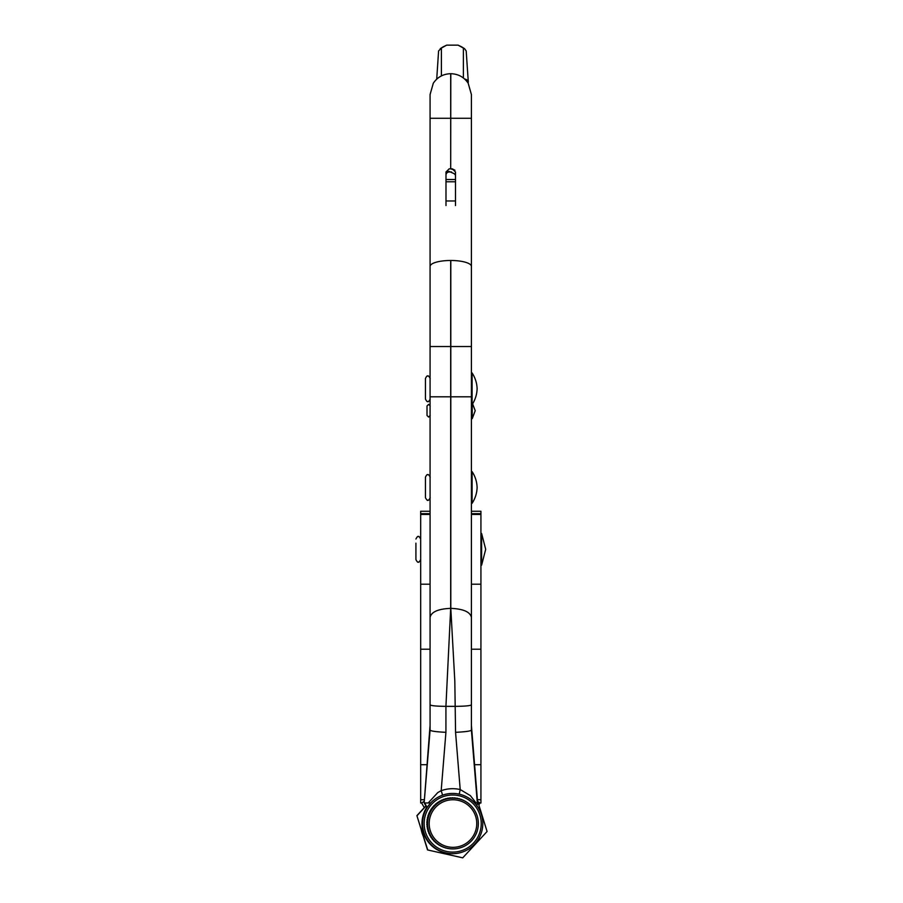 <?xml version="1.0" encoding="UTF-8"?>
<svg xmlns="http://www.w3.org/2000/svg" width="903" height="903" viewBox="0 0 903 903"><rect width="100%" height="100%" fill="white"/><g stroke="black" fill="none" stroke-linecap="round" stroke-linejoin="round"><path stroke-width="1.35" d="M430.076 511.267L420.674 511.267L420.674 803.004M430.076 584.196L420.674 584.196L430.076 584.196M480.667 584.196L471.411 584.196L480.667 584.196M471.411 511.267L480.927 511.267L480.927 803.004M480.927 584.196L471.411 584.196L480.927 584.196M480.927 649.212L471.411 649.212L471.411 725.402L477.664 802.981L474.56 802.97L476.084 802.97L470.35 795.622L460.203 789.527L455.563 732.322C465.203 731.848 470.486 731.125 471.411 730.177L477.326 802.97L476.084 802.97M423.168 835.93A30.126 30.126 0 0 1 421.227 829.688M421.633 803.004L424.286 807.643L421.633 803.004L423.913 801.458M479.978 803.004L478.861 804.968L479.978 803.004L477.777 801.514M464.594 78.99A6.547 3.285 0 0 1 468.285 81.834A6.547 3.285 0 0 1 468.262 82.241A6.547 3.285 0 0 1 468.251 82.286M443.068 46.888L446.68 45.15L458.081 45.15L461.726 46.888M468.285 81.834L466.185 50.929L464.526 48.649L463.374 48.073L463.374 77.974M463.374 48.073L458.081 45.15M446.68 45.15L441.398 48.062L441.398 75.908M441.398 48.062L438.598 50.929L436.713 79.148M427.717 849.915L416.893 815.646L427.525 849.926L462.72 857.839L427.525 849.926M477.506 800.611L487.078 831.505L462.72 857.839M417.084 815.646L425.956 806.063M425.877 805.916L416.893 815.646M431.092 810.691L430.223 810.668A25.532 25.521 88.3 0 0 429.681 811.65L430.144 812.305A25.363 25.363 88.3 0 0 429.975 812.655L429.252 812.7A25.532 25.521 88.3 0 0 428.801 813.727L429.32 814.348M429.173 812.7A25.532 25.521 88.3 0 0 428.733 813.727L428.801 813.727M430.042 812.655L429.252 812.7M428.733 813.727L429.241 814.348A25.363 25.363 88.3 0 0 429.106 814.709L428.383 814.822A25.532 25.521 88.3 0 0 428.033 815.894L428.598 816.447M428.315 814.822A25.532 25.521 88.3 0 0 427.966 815.894L428.033 815.894M429.185 814.709L428.383 814.822M427.966 815.894L428.53 816.447A25.363 25.363 88.3 0 0 428.417 816.831L427.717 817.012A25.532 25.521 88.3 0 0 427.469 818.107L428.078 818.615M427.65 817.012A25.532 25.521 88.3 0 0 427.39 818.107L427.469 818.107M428.496 816.831L427.717 817.012M427.39 818.107L427.999 818.615A25.363 25.363 88.3 0 0 427.932 819.01L427.254 819.258A25.532 25.521 88.3 0 0 427.096 820.364L427.74 820.804M427.187 819.258A25.532 25.521 88.3 0 0 427.029 820.375L427.096 820.364M427.999 819.01L427.254 819.258M427.029 820.375L427.661 820.804A25.363 25.363 88.3 0 0 427.627 821.222L426.995 821.527A25.532 25.521 88.3 0 0 426.938 822.656L427.593 823.028M426.916 821.538A25.532 25.521 88.3 0 0 426.859 822.656L426.938 822.656M427.695 821.222L426.995 821.527M426.859 822.656L427.525 823.028A25.363 25.363 88.3 0 0 427.514 823.457L426.938 823.818A25.532 25.521 88.3 0 0 426.984 824.947L427.65 825.24M426.859 823.818A25.532 25.521 88.3 0 0 426.905 824.947L426.984 824.947M427.593 823.457L426.938 823.818M426.905 824.947L427.57 825.24A25.363 25.363 88.3 0 0 427.604 825.703L427.085 826.11A25.532 25.521 88.3 0 0 427.232 827.216L427.898 827.453M427.006 826.11A25.532 25.521 88.3 0 0 427.153 827.227L427.232 827.216M427.683 825.703L427.085 826.11M427.153 827.227L427.819 827.453A25.363 25.363 88.3 0 0 427.898 827.927L427.435 828.367A25.532 25.521 88.3 0 0 427.672 829.462L428.327 829.631M427.356 828.367A25.532 25.521 88.3 0 0 427.604 829.473L427.672 829.462M427.604 829.473L428.259 829.631A25.363 25.363 88.3 0 0 428.383 830.128L427.988 830.591A25.532 25.521 88.3 0 0 428.327 831.663L428.959 831.765M427.909 830.591A25.532 25.521 88.3 0 0 428.259 831.663L428.327 831.663M428.259 831.663L428.88 831.765A25.363 25.363 88.3 0 0 429.072 832.284L428.733 832.758A25.532 25.521 88.3 0 0 429.173 833.796L429.772 833.83M428.665 832.758A25.532 25.521 88.3 0 0 429.094 833.796L429.173 833.796M429.094 833.796L429.693 833.83A25.363 25.363 88.3 0 0 429.941 834.372L429.67 834.846A25.532 25.521 88.3 0 0 430.2 835.839L430.754 835.828M429.602 834.846A25.532 25.521 88.3 0 0 430.133 835.839L430.2 835.839M430.686 835.828A25.363 25.363 88.3 0 0 431.002 836.37L430.799 836.844A25.532 25.521 88.3 0 0 431.42 837.781L431.916 837.724M430.72 836.844A25.532 25.521 88.3 0 0 431.341 837.781L431.42 837.781M431.848 837.736A25.363 25.363 88.3 0 0 432.232 838.277L432.097 838.729A25.532 25.521 88.3 0 0 432.797 839.609L433.248 839.519M432.018 838.729A25.532 25.521 88.3 0 0 432.718 839.609L432.797 839.609M433.18 839.53A25.363 25.363 88.3 0 0 433.643 840.072L433.564 840.49A25.532 25.521 88.3 0 0 434.332 841.303L434.727 841.19M433.485 840.49A25.532 25.521 88.3 0 0 434.264 841.314L434.332 841.303M434.67 841.201A25.363 25.363 88.3 0 0 435.201 841.731L435.178 842.115A25.532 25.521 88.3 0 0 436.014 842.86L436.352 842.725M435.099 842.115A25.532 25.521 88.3 0 0 435.946 842.86L436.014 842.86M436.296 842.747A25.363 25.363 88.3 0 0 436.905 843.255L436.928 843.594A25.532 25.521 88.3 0 0 437.831 844.249L438.102 844.113M436.849 843.594A25.532 25.521 88.3 0 0 437.763 844.26L437.831 844.249M438.068 844.136A25.363 25.363 88.3 0 0 438.756 844.621L438.802 844.903A25.532 25.521 88.3 0 0 439.772 845.479L439.987 845.343M438.734 844.903A25.532 25.521 88.3 0 0 439.693 845.479L439.772 845.479M439.942 845.366A25.363 25.363 88.3 0 0 440.72 845.806L440.799 846.032A25.532 25.521 88.3 0 0 441.804 846.529L441.962 846.404M440.72 846.043A25.532 25.521 88.3 0 0 441.736 846.529L441.804 846.529M441.928 846.427A25.363 25.363 88.3 0 0 442.786 846.822L442.876 846.991A25.532 25.521 88.3 0 0 443.926 847.386L444.028 847.296M442.809 846.991A25.532 25.521 88.3 0 0 443.858 847.386L443.926 847.386M444.005 847.319A25.363 25.363 88.3 0 0 444.942 847.635L445.032 847.759A25.532 25.521 88.3 0 0 446.116 848.052L446.172 847.996M444.965 847.759A25.532 25.521 88.3 0 0 446.048 848.064L446.116 848.052A25.363 25.363 88.3 0 0 447.166 848.267L447.256 848.323A25.532 25.521 88.3 0 0 448.362 848.527L448.385 848.493M447.177 848.323A25.532 25.521 88.3 0 0 448.283 848.527L448.362 848.527M448.373 848.515A25.363 25.363 88.3 0 0 449.446 848.685L449.513 848.685A25.532 25.521 88.3 0 0 449.818 848.718M449.446 848.685A25.532 25.521 88.3 0 0 453.633 848.91L453.701 848.899A25.363 25.363 -91.7 0 1 429.67 813.49A25.363 25.363 -91.7 0 1 452.211 798.184A25.363 25.363 -91.7 0 1 476.253 833.604A25.363 25.363 -91.7 0 1 453.701 848.899M467.98 803.106L467.98 803.072A25.532 25.521 88.3 0 0 467.077 802.406L467.077 802.406M466.095 801.841L466.106 801.762A25.532 25.521 88.3 0 0 465.135 801.175L465.045 801.243M464.119 800.758L464.119 800.622A25.532 25.521 88.3 0 0 463.104 800.126L462.968 800.239M462.054 799.866L462.031 799.663A25.532 25.521 88.3 0 0 460.981 799.268L460.812 799.426M459.92 799.155L459.875 798.907A25.532 25.521 88.3 0 0 458.792 798.602L458.6 798.816M457.742 798.636L457.652 798.331A25.532 25.521 88.3 0 0 456.546 798.128L456.342 798.399M455.518 798.308L455.394 797.97A25.532 25.521 88.3 0 0 454.277 797.868L454.062 798.196M453.295 798.184L453.103 797.812A25.532 25.521 88.3 0 0 451.985 797.8L451.782 798.207M450.823 797.857A25.532 25.521 88.3 0 0 449.694 797.947L449.626 797.947A25.532 25.521 88.3 0 1 450.744 797.857L451.06 798.252A25.363 25.363 88.3 0 1 451.714 798.207L451.985 797.8M449.626 797.947L449.446 798.41A25.363 25.363 88.3 0 0 448.836 798.5M447.436 798.297L447.357 798.297A25.532 25.521 88.3 0 1 448.464 798.105L448.543 798.105A25.532 25.521 88.3 0 0 447.436 798.297L447.278 798.816M447.357 798.297L447.211 798.828A25.363 25.363 88.3 0 0 446.658 798.952M445.213 798.85L445.134 798.85A25.532 25.521 88.3 0 1 446.217 798.557L446.296 798.557A25.532 25.521 88.3 0 0 445.213 798.85L445.1 799.426M445.134 798.85L445.021 799.426A25.363 25.363 88.3 0 0 444.513 799.595M443.046 799.595L442.978 799.595A25.532 25.521 88.3 0 1 444.028 799.211L444.095 799.211A25.532 25.521 88.3 0 0 443.046 799.595L442.978 800.227M442.978 799.595L442.91 800.227A25.363 25.363 88.3 0 0 442.447 800.43L441.973 800.058A25.532 25.521 88.3 0 0 440.957 800.532L440.946 801.198M440.957 800.532L440.878 800.543A25.532 25.521 88.3 0 1 441.894 800.058L441.973 800.058M440.878 800.543L440.867 801.209A25.363 25.363 88.3 0 0 440.461 801.435M438.96 801.661L438.892 801.661A25.532 25.521 88.3 0 1 439.851 801.085L439.93 801.085A25.532 25.521 88.3 0 0 438.96 801.661L439.005 802.361M440.495 801.446L439.93 801.085M438.892 801.661L438.937 802.361A25.363 25.363 88.3 0 0 438.565 802.609M437.075 802.959L436.996 802.959A25.532 25.521 88.3 0 1 437.91 802.304L437.989 802.304A25.532 25.521 88.3 0 0 437.075 802.959L437.187 803.67M438.61 802.62L437.989 802.304M436.996 802.959L437.12 803.681A25.363 25.363 88.3 0 0 436.781 803.941M435.314 804.415L435.235 804.415A25.532 25.521 88.3 0 1 436.081 803.681L436.16 803.681A25.532 25.521 88.3 0 0 435.314 804.415L435.494 805.149M436.838 803.963L436.16 803.681M435.235 804.415L435.427 805.149A25.363 25.363 88.3 0 0 435.133 805.431M433.677 806.029L433.609 806.029A25.532 25.521 88.3 0 1 434.388 805.228L434.467 805.216A25.532 25.521 88.3 0 0 433.677 806.029L433.937 806.751M435.178 805.442L434.467 805.216M433.609 806.029L433.869 806.763A25.363 25.363 88.3 0 0 433.609 807.056M432.21 807.779L432.131 807.79A25.532 25.521 88.3 0 1 432.842 806.91L432.909 806.91A25.532 25.521 88.3 0 0 432.21 807.779L432.537 808.501M433.666 807.068L432.909 806.91M432.131 807.79L432.458 808.501A25.363 25.363 88.3 0 0 432.232 808.817M430.9 809.664L430.821 809.664A25.532 25.521 88.3 0 1 431.442 808.727L431.521 808.727A25.532 25.521 88.3 0 0 430.9 809.664L431.295 810.352M432.3 808.817L431.521 808.727M430.821 809.664L431.216 810.352A25.363 25.363 88.3 0 0 431.024 810.68M430.291 810.657A25.532 25.521 88.3 0 0 429.76 811.65L430.212 812.305M474.809 832.972A23.783 23.783 88.3 0 0 462.392 801.706A23.783 23.783 88.3 0 0 431.137 814.122A23.783 23.783 88.3 0 0 443.542 845.377A23.783 23.783 88.3 0 0 474.809 832.972M472.088 503.31L472.088 471.603C475.238 476.434 476.908 481.717 477.123 487.462C476.908 493.196 475.238 498.479 472.088 503.31L471.411 503.31M430.189 497.767C428.948 500.036 428.157 500.826 427.808 500.138C427.672 500.939 426.882 500.138 425.437 497.767L425.437 477.156C426.543 474.91 427.345 474.12 427.808 474.775C428.157 474.086 428.948 474.876 430.189 477.156M425.437 482.778L425.437 492.135M430.675 802.981L424.636 802.97L427.13 807.429L430.675 802.981L424.15 802.97L430.076 730.177L430.076 94.544L433.305 83.211C437.481 77.094 443.271 73.922 450.687 73.707L450.687 168.85L450.8 73.707C458.216 73.922 464.007 77.094 468.183 83.211L471.411 94.544L471.411 730.177M450.687 168.85L449.152 168.85L445.992 172.022L449.152 168.85L452.324 168.85L455.496 172.022L455.496 200.963L455.496 181.774L445.992 181.774L445.992 200.963L455.496 200.963L455.496 175.148L454.209 173.681L449.017 171.389L445.992 171.954M424.15 802.97L430.076 725.402M455.563 732.322L454.819 681.167L450.8 608.362L450.8 260.482A20.611 5.949 -0 0 1 471.411 266.43M430.076 266.43A20.611 5.949 0 0 1 450.687 260.482L450.687 608.362L445.924 706.349L455.563 706.349C465.124 706.248 470.407 705.751 471.411 704.837M424.263 802.981L426.724 807.44L424.636 802.97M477.664 802.981L477.416 804.088L477.664 802.981M430.076 730.177C431.002 731.125 436.284 731.848 445.924 732.322L441.183 790.667C447.425 788.5 453.757 788.116 460.203 789.527L459.266 794.155M445.992 172.022L445.992 200.963L445.992 172.022M452.245 168.85L454.943 170.227L450.8 168.85M455.496 205.557L455.496 200.963M445.992 205.557L445.992 200.963M445.992 175.159L445.992 175.159A3.172 3.172 0 0 1 449.152 171.988L451.579 171.988M442.605 795.159L441.183 790.667L437.774 792.586L428.214 802.97M476.716 805.578L477.416 804.088M424.15 823.559A28.535 28.535 88.3 0 0 452.685 852.093A28.535 28.535 88.3 0 0 481.231 823.559A28.535 28.535 88.3 0 0 452.685 795.012A28.535 28.535 88.3 0 0 424.15 823.559M482.8 823.559A30.126 30.126 -91.7 0 1 453.566 853.662A30.126 30.126 -91.7 0 1 422.548 823.559A30.126 30.126 -91.7 0 1 451.793 793.444A30.126 30.126 -91.7 0 1 482.8 823.559M426.701 807.395A30.126 30.126 88.3 0 0 453.001 853.685L453.566 853.662M481.615 562.038L481.615 533.47L485.69 549.317L481.615 565.176L481.615 562.038M415.922 543.166L415.922 559.623L415.922 543.166M472.088 404.646L472.088 372.939C475.238 377.77 476.908 383.053 477.123 388.787C476.908 394.521 475.238 399.815 472.088 404.646L471.411 404.646L471.411 381.585M430.189 399.092C428.948 401.372 428.157 402.162 427.808 401.474C427.469 402.162 426.679 401.372 425.437 399.092L425.437 378.481C426.543 376.246 427.345 375.456 427.808 376.111C428.157 375.422 428.948 376.212 430.189 378.481M471.411 418.642L472.224 418.642L472.224 404.409M430.189 415.47L428.609 417.062L427.017 415.47L427.017 405.955L428.609 404.375L430.189 405.955M430.076 513.683L420.674 513.683M430.076 649.212L420.674 649.212M426.893 764.717L420.674 764.717M424.049 799.731L420.674 799.731M480.927 513.683L471.411 513.683M480.927 764.717L474.594 764.717M480.927 799.731L477.439 799.731M430.076 118.282L471.411 118.282M430.076 704.837C431.081 705.751 436.363 706.248 445.924 706.349L445.924 732.322M430.076 617.381C431.295 611.907 438.169 608.893 450.687 608.362L450.8 608.362C463.318 608.893 470.192 611.907 471.411 617.381M430.076 396.801L471.411 396.801M430.076 346.538L471.411 346.538M445.992 179.528L455.496 179.528M430.076 514.439L420.674 514.439M480.927 514.439L471.411 514.439M468.262 82.241L468.104 83.11M464.526 48.649L461.512 46.764M440.258 48.649L443.249 46.764M472.088 471.603L471.411 471.603M418.303 536.63C417.954 535.953 417.163 536.743 415.922 539.012C417.163 536.743 417.954 535.953 418.303 536.63C418.642 535.953 419.432 536.743 420.674 539.012C419.432 536.743 418.642 535.953 418.303 536.63M481.615 533.47L480.927 533.47M481.615 565.176L480.927 565.176M418.303 562.005C418.552 562.738 419.342 561.948 420.674 559.623C419.342 561.948 418.552 562.738 418.303 562.005C417.954 562.693 417.163 561.903 415.922 559.623C417.163 561.903 417.954 562.693 418.303 562.005M472.088 372.939L471.411 372.939M472.224 402.794L475.215 410.718L472.224 418.642"/></g></svg>
